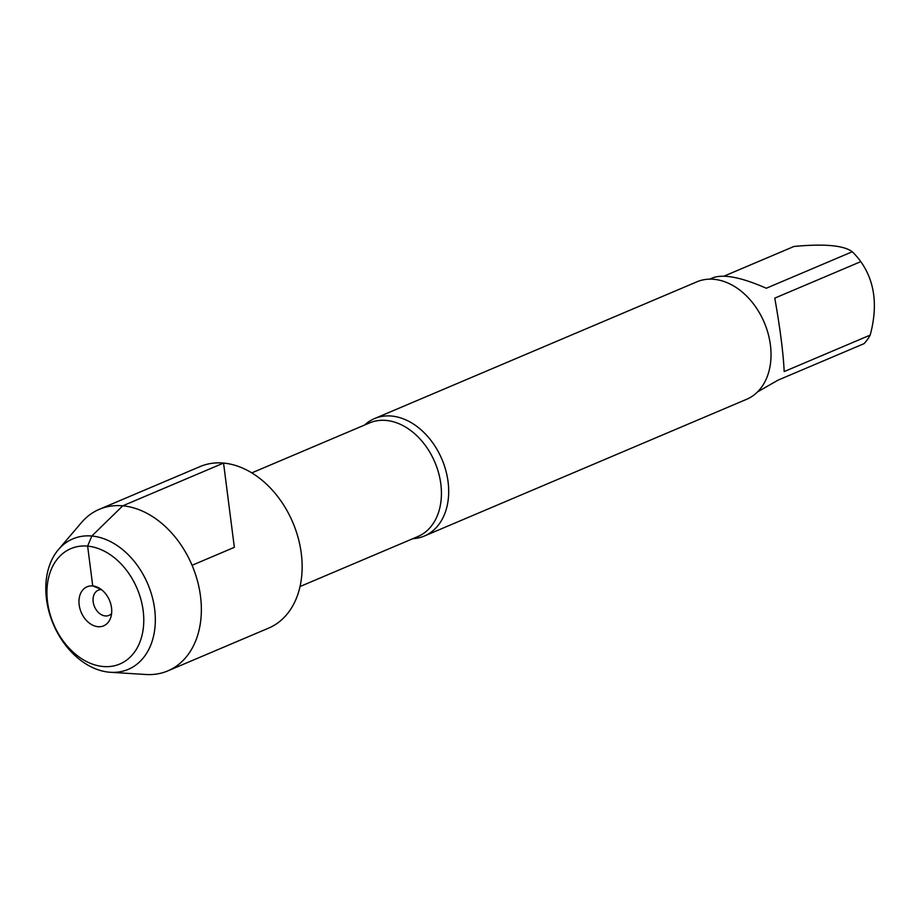 <?xml version="1.0" encoding="UTF-8"?>
<svg xmlns="http://www.w3.org/2000/svg" width="920" height="920" viewBox="0 0 920 920"><rect width="100%" height="100%" fill="white"/><g stroke="black" fill="none" stroke-linecap="round" stroke-linejoin="round"><path stroke-width="1.38" d="M364.596 425.028A63.779 46.195 67 0 1 374.497 418.6A63.779 46.195 67 0 1 391.563 416.047A63.779 46.195 67 0 1 445.786 470.384A63.779 46.195 67 0 1 424.327 536.038A63.779 46.195 67 0 1 412.815 538.683M424.327 536.038L746.66 399.28A63.779 46.195 -113 0 0 768.131 333.626A63.779 46.195 -113 0 0 713.897 279.3A63.779 46.195 -113 0 0 696.842 281.842L374.497 418.6M709.745 279.139L713.207 277.667C724.063 273.93 741.75 277.46 766.279 288.248L852.288 251.758A61.237 44.344 67 0 1 860.786 261.636C874.862 281.462 877.99 305.957 870.193 335.098A61.237 44.344 67 0 1 864.064 343.643L778.056 380.132L757.574 391.874M723.994 276.149L793.96 246.468C824.331 243.593 843.766 245.352 852.288 251.758M860.786 261.636L774.778 298.126C780.183 328.601 783.311 353.084 784.185 371.577L870.193 335.098M110.503 672.29L145.889 674.498A87.745 63.537 -113 0 0 167.842 670.875L268.617 628.119A87.745 63.537 -113 0 0 298.149 537.809A87.745 63.537 -113 0 0 223.548 463.07A87.745 63.537 -113 0 0 200.077 466.578L99.302 509.323A87.745 63.537 -113 0 0 81.443 522.594L58.443 549.573A70.886 51.336 -113 0 0 52.992 623.415A70.886 51.336 -113 0 0 109.284 672.198A70.886 51.336 -113 0 0 110.503 672.29A70.886 51.336 -113 0 0 147.821 584.062A70.886 51.336 -113 0 0 58.443 549.573M167.842 670.875A87.745 63.537 -113 0 0 192.061 565.282A87.745 63.537 -113 0 0 99.302 509.323M103.063 666.517A62.675 45.39 67 0 1 50.094 572.458A62.675 45.39 67 0 1 132.894 579.968A62.675 45.39 67 0 1 103.063 666.517M111.596 613.502A13.685 9.913 67 0 1 108.962 615.399A13.685 9.913 67 0 1 94.495 606.671A13.685 9.913 67 0 1 98.279 590.203A13.685 9.913 67 0 1 101.476 589.628M97.957 626.692A21.206 15.364 -113 0 0 110.503 618.206A21.206 15.364 -113 0 0 97.336 587.155A21.206 15.364 -113 0 0 92.736 585.948A21.206 15.364 -113 0 0 79.166 604.854A21.206 15.364 -113 0 0 97.957 626.692M192.061 565.282L234.347 547.342L223.548 463.07L122.774 505.816L91.839 536.015L87.63 546.112L92.736 585.948L101.016 589.294M300.023 586.534L417.841 536.555A61.732 44.7 -113 0 0 438.621 473.018A61.732 44.7 -113 0 0 386.135 420.428A61.732 44.7 -113 0 0 369.622 422.901L251.804 472.88"/></g></svg>
